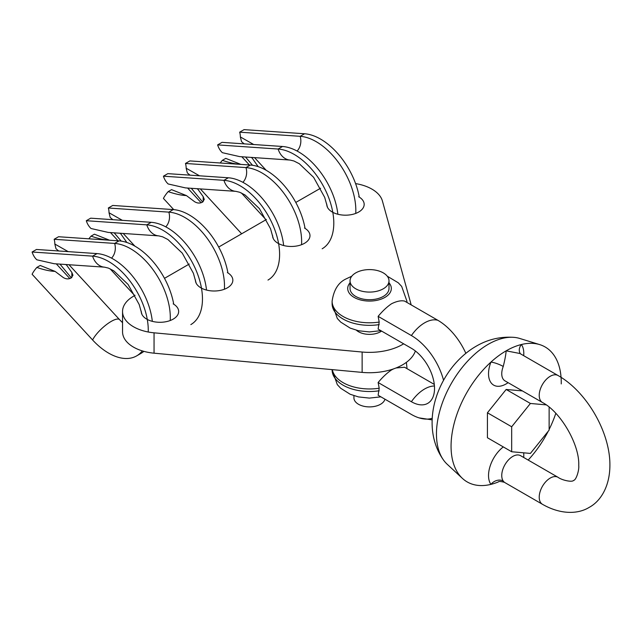 <?xml version="1.0" encoding="UTF-8"?>
<svg xmlns="http://www.w3.org/2000/svg" width="642" height="642" viewBox="0 0 642 642"><rect width="100%" height="100%" fill="white"/><g stroke="black" fill="none" stroke-linecap="round" stroke-linejoin="round"><path stroke-width="0.96" d="M195.449 279.92A18.698 10.794 0 0 0 195.441 280.209A18.698 10.794 0 0 0 200.922 287.841A18.698 10.794 0 0 0 221.305 290.184A18.698 10.794 0 0 0 232.845 280.209A18.698 10.794 0 0 0 227.372 272.577M272.585 235.381A18.698 10.794 0 0 0 272.577 235.678A18.698 10.794 0 0 0 278.058 243.31A18.698 10.794 0 0 0 298.434 245.645A18.698 10.794 0 0 0 309.982 235.678A18.698 10.794 0 0 0 304.501 228.038M356.43 330.261A15.585 8.996 0 0 0 358.501 331.737A15.585 8.996 0 0 0 381.589 331.071M326.778 204.092A18.698 10.794 0 0 0 326.778 204.389A18.698 10.794 0 0 0 332.251 212.02A18.698 10.794 0 0 0 352.635 214.364A18.698 10.794 0 0 0 364.175 204.389A18.698 10.794 0 0 0 358.701 196.749M141.256 311.209A18.698 10.794 0 0 0 141.248 311.498A18.698 10.794 0 0 0 146.729 319.13A18.698 10.794 0 0 0 167.105 321.473A18.698 10.794 0 0 0 178.653 311.498A18.698 10.794 0 0 0 173.171 303.859M411.193 304.902L382.407 200.978A37.405 21.595 0 0 0 371.919 189.117A37.405 21.595 0 0 0 355.58 183.596M320.615 188.258A37.405 21.595 0 0 0 319.026 189.117L295.785 202.439M135.069 295.328L133.504 296.227A37.405 21.595 0 0 0 122.55 311.498A37.405 21.595 0 0 0 154.048 332.821L362.136 352.033A46.754 26.988 0 0 0 403.657 343.815M266.398 219.5L218.689 247.05M189.262 264.039L164.496 278.339M122.55 311.498L122.55 331.858A37.405 21.595 0 0 0 154.048 353.18L362.136 372.392A46.754 26.988 0 0 0 415.382 350.981M337.853 214.243A56.103 32.389 -120 0 0 282.528 146.488L222.028 142.355L217.622 144.899A18.698 14.236 93.9 0 0 222.365 152.684L239.659 156.608L290.072 160.059A18.698 14.236 93.9 0 1 278.122 149.032L217.622 144.899M359.255 197.086A56.103 32.389 -120 0 0 304.573 133.761L244.072 129.628L239.659 132.172A12.471 9.494 -86.1 0 1 240.349 136.931L241.512 141.625L244.193 143.872M220.222 162.988A18.698 5.521 -42.6 0 1 222.365 160.323C229.338 162.731 235.429 164.055 240.63 164.296L240.766 164.392M266.021 219.716L241.408 192.977M249.393 164.986L241.817 156.76M245.493 157.009L252.539 165.291M240.63 164.296L225.759 158.365L222.365 160.323M258.14 166.639L251.736 157.434M322.172 248.775A56.103 32.389 -120 0 0 326.858 193.21A56.103 32.389 -120 0 0 278.122 149.032L282.528 146.488M355.74 213.409A56.103 32.389 -120 0 0 300.159 136.313L239.659 132.172M240.349 136.931L253.702 144.514M251.263 157.402L251.8 157.852M206.515 290.064A56.103 32.389 -120 0 0 151.199 222.309L90.699 218.176L86.293 220.72A18.698 14.236 93.9 0 0 91.036 228.512L108.329 232.436L158.743 235.879A18.698 14.236 93.9 0 1 146.793 224.852L86.293 220.72M227.918 272.906A56.103 32.389 -120 0 0 173.244 209.589L112.743 205.448L108.329 208A12.471 9.494 -86.1 0 1 109.02 212.751L110.183 217.453L112.864 219.692M88.885 238.816A18.698 5.521 -42.6 0 1 91.036 236.144C98.009 238.551 104.1 239.875 109.3 240.124L109.437 240.22M134.692 295.545L110.079 268.805M118.064 240.806L110.488 232.581M114.164 232.829L121.21 241.111M109.3 240.124L94.422 234.186L91.036 236.144M126.811 242.467L120.407 233.255M190.843 324.595A56.103 32.389 -120 0 0 195.529 269.03A56.103 32.389 -120 0 0 146.793 224.852L151.199 222.309M224.411 289.229A56.103 32.389 -120 0 0 168.83 212.133L108.329 208M109.02 212.751L122.373 220.342M119.934 233.223L120.471 233.672M36.843 267.433C43.816 269.841 49.899 271.165 55.108 271.405L40.229 265.475L36.843 267.433A18.698 5.521 -42.6 0 0 32.1 274.254L92.6 339.979A56.103 32.389 -120 0 0 136.65 355.885L141.055 353.341A56.103 32.389 -120 0 0 143.872 351.351M152.323 321.353A56.103 32.389 -120 0 0 97.006 253.598L36.506 249.465L32.1 252.009A18.698 14.236 93.9 0 0 36.843 259.793L54.137 263.718L104.55 267.168A18.698 14.236 93.9 0 1 92.6 256.142L32.1 252.009M173.725 304.196A56.103 32.389 -120 0 0 119.043 240.878L58.55 236.738L54.137 239.281A12.471 9.494 -86.1 0 1 54.827 244.04L55.99 248.743L58.671 250.982M55.108 271.405L63.181 277.472C65.933 279.166 68.582 279.326 71.134 277.97L72.963 275.241L71.856 272.465L66.206 264.544M69.801 278.54L56.295 263.87M59.971 264.119L71.326 277.858M136.65 355.885A56.103 32.389 -120 0 0 142.315 350.901M148.238 332.002A56.103 32.389 -120 0 0 92.6 256.142L97.006 253.598M170.218 320.518A56.103 32.389 -120 0 0 114.637 243.422L54.137 239.281M54.827 244.04L68.18 251.632M65.733 264.512L66.27 264.961M378.13 316.354L411.394 335.557A31.169 17.992 -60 0 1 437.836 320.286L404.58 301.082C401.154 300.296 396.812 301.178 391.556 303.746C387.038 306.812 382.568 311.017 378.13 316.354L379.197 322.059L378.13 329.081L411.394 348.285A32.726 18.891 60 0 1 433.944 394.019A32.726 18.891 60 0 1 411.394 401.723L378.13 382.52L379.197 388.225L378.13 395.247L411.394 414.451A48.311 27.895 60 0 0 419.057 417.87A48.311 27.895 60 0 0 432.202 418.303M353.935 395.689L353.935 397.904A15.585 8.996 -0 0 0 363.557 406.217A15.585 8.996 -0 0 0 380.537 404.267A15.585 8.996 -0 0 0 384.943 399.18M355.748 272.89A19.477 11.243 0 0 0 350.042 280.843A19.477 11.243 0 0 0 362.064 291.235A19.477 11.243 0 0 0 383.29 288.796A19.477 11.243 0 0 0 388.996 280.843A19.477 11.243 0 0 0 376.974 270.451A19.477 11.243 0 0 0 355.748 272.89M350.042 280.843L350.042 288.475A19.477 11.243 0 0 0 362.064 298.867A19.477 11.243 0 0 0 383.29 296.427A19.477 11.243 0 0 0 388.996 288.475L388.996 280.843M393.618 368.869L391.556 369.912C387.038 372.978 382.568 377.183 378.13 382.52M558.026 375.506C586.732 391.66 610.261 432.411 609.9 465.346C609.86 486.09 600.88 501.113 589.196 507.373C577.904 514.378 560.402 514.611 542.45 504.291A15.585 8.996 120 0 1 540.058 491.804A15.585 8.996 120 0 1 550.242 478.065A15.585 8.996 120 0 1 558.026 477.295C561.943 480.272 572.279 482.487 573.611 480.385C576.107 480.28 579.349 470.225 578.731 465.346C579.726 444.874 560.675 411.867 542.45 402.494A15.585 8.996 -60 0 1 540.058 390.007A15.585 8.996 -60 0 1 550.242 376.276A15.585 8.996 -60 0 1 558.026 375.506L519.94 353.509L506.161 350.829C505.856 354.705 504.885 359.913 503.248 366.462A9.349 1.95 21.3 0 0 490.921 362.104A77.923 44.988 120 0 0 462.441 478.41A77.923 44.988 120 0 0 490.921 484.381A77.923 44.988 120 0 0 498.393 481.917L498.393 481.917C498.649 481.219 500.632 481.348 504.355 482.294L503.248 481.059A9.349 7.383 144.6 0 0 490.921 484.381A24.934 14.397 -60 0 1 503.296 446.912M561.244 383.916A77.923 44.988 120 0 0 561.26 382.64A77.923 44.988 120 0 0 539.689 344.602L519.755 338.462A73.236 42.284 120 0 0 514.202 337.379A73.236 42.284 120 0 0 488.241 344.305A73.236 42.284 120 0 0 443.373 400.151A73.236 42.284 120 0 0 443.437 459.945A73.236 42.284 120 0 0 447.153 464.214L462.441 478.41M539.689 344.602A77.923 44.988 120 0 0 521.4 344.513A77.923 44.988 120 0 0 506.161 350.829A77.923 44.988 120 0 0 490.921 362.104A24.934 14.397 -60 0 0 490.873 382.52A24.934 14.397 -60 0 0 506.161 383.908A24.934 14.397 -60 0 0 508.103 382.664M411.394 335.557A48.311 27.895 60 0 1 443.558 380.297M437.836 320.286A48.311 27.895 60 0 1 465.859 353.349M434.297 384.406L404.58 367.248L396.034 367.97M528.173 460.057A77.923 44.988 120 0 0 548.228 431.247M549.135 429.45A77.923 44.988 120 0 0 555.812 413.352M522.395 390.922L506.161 389.469L487.43 412.774L487.43 437.748L511.674 451.751L530.404 453.421L549.135 430.116L549.135 407.14M520.421 353.79A9.349 7.383 144.6 0 1 520.389 353.75A9.349 7.383 144.6 0 1 520.389 353.742A9.349 7.383 144.6 0 1 521.4 344.513A24.934 14.397 -60 0 1 523.687 355.676M546.149 404.869L530.404 403.465L506.161 389.469M530.404 403.465L511.674 426.769L487.43 412.774M511.674 426.769L511.674 451.751M283.652 245.533A56.103 32.389 -120 0 0 228.335 177.778L167.835 173.645L163.429 176.189A18.698 14.236 93.9 0 0 168.172 183.973L185.466 187.897L235.879 191.348A18.698 14.236 93.9 0 1 223.93 180.322L163.429 176.189M305.054 228.375A56.103 32.389 -120 0 0 250.38 165.05L189.88 160.917L185.466 163.461A12.471 9.494 -86.1 0 1 186.156 168.22L187.32 172.915L190 175.154M173.733 209.629L163.429 198.426A18.698 5.521 -42.6 0 1 168.172 191.613C175.146 194.02 181.229 195.345 186.437 195.585L194.51 201.644C197.263 203.337 199.911 203.506 202.463 202.15L204.292 199.413L203.185 196.637L197.535 188.724M201.131 202.72L187.625 188.05M191.3 188.299L202.655 202.029M186.437 195.585L171.558 189.647L168.172 191.613M267.979 280.064A56.103 32.389 -120 0 0 272.665 224.499A56.103 32.389 -120 0 0 223.93 180.322L228.335 177.778M301.547 244.698A56.103 32.389 -120 0 0 245.966 167.594L185.466 163.461M186.156 168.22L199.51 175.804M197.07 188.692L197.608 189.141M154.048 332.821L154.048 353.18M362.136 352.033L362.136 372.392M304.573 133.761L300.159 136.313A12.471 9.494 -86.1 0 1 297.094 151.03M257.378 165.355L257.378 166.398M173.244 209.589L168.83 212.133A12.471 9.494 -86.1 0 1 165.764 226.859M126.049 241.175L126.049 242.219M92.6 339.979A18.698 5.521 -42.6 0 1 111.154 321.449A18.698 5.521 -42.6 0 1 119.581 319.676L122.55 322.693M119.043 240.878L114.637 243.422A12.471 9.494 -86.1 0 1 111.564 258.14M71.856 272.465L71.856 277.464M434.449 385.994A31.169 17.992 120 0 0 424.619 388.996A31.169 17.992 120 0 0 411.394 401.723M380.907 330.678L369.367 331.93L358.437 330.742L350.187 328.102L340.669 322.075L337.291 318.448L332.115 303.746A37.405 21.595 0 0 0 379.197 324.603M350.042 282.809A21.82 12.599 0 0 0 356.735 298.682A21.82 12.599 0 0 0 384.943 297.382A21.82 12.599 0 0 0 388.996 282.809M379.197 322.059A37.405 21.595 180 0 1 332.115 301.202C333.744 289.807 338.47 282.344 346.303 278.797L351.784 276.188M380.907 396.844L369.367 398.096L358.437 396.908L350.187 394.268L340.669 388.241L337.291 384.614L332.115 369.912A37.405 21.595 0 0 0 379.197 390.769M379.197 388.225A37.405 21.595 180 0 1 332.323 369.64M503.248 366.462A15.585 8.996 120 0 0 504.981 380.867L504.837 380.778M558.026 477.295L520.566 455.668A15.585 8.996 120 0 0 512.773 456.438A15.585 8.996 120 0 0 503.216 468.331A15.585 8.996 120 0 0 503.248 481.059M523.663 452.819A24.934 14.397 -60 0 1 523.687 457.465M406.362 362.353L406.924 367.368A37.405 21.595 180 0 1 406.859 368.572M406.924 302.438L406.924 301.202A37.405 21.595 180 0 1 406.859 302.406M250.38 165.05L245.966 167.594A12.471 9.494 -86.1 0 1 242.901 182.32M203.185 196.637L203.185 201.644M266.197 170.29L254.537 157.627M327.5 207.366L324.716 197.431L313.617 177.328L299.268 163.71L293.916 160.981L290.072 160.059M134.868 246.119L123.2 233.447M196.171 283.194L193.386 273.251L182.28 253.157L167.939 239.538L162.587 236.802L158.743 235.879M119.581 319.676L69.007 264.737M141.978 314.484L139.194 304.541L128.087 284.446L113.746 270.82L108.394 268.091L104.55 267.168M443.437 459.945C417.741 423.479 438.751 367.77 476.171 346.215C487.936 339.329 500.608 336.384 514.202 337.379M542.45 504.291L504.355 482.294M542.45 402.494L504.981 380.867M432.13 419.876L419.057 417.87M406.924 367.368L406.924 368.604M332.115 303.746L332.115 301.202M387.254 276.188L398.281 282.793L401.683 286.428L406.924 301.202M241.649 233.792L200.336 188.917M273.307 238.655L270.523 228.721L259.416 208.618L245.075 194.999L239.723 192.271L235.879 191.348"/></g></svg>
